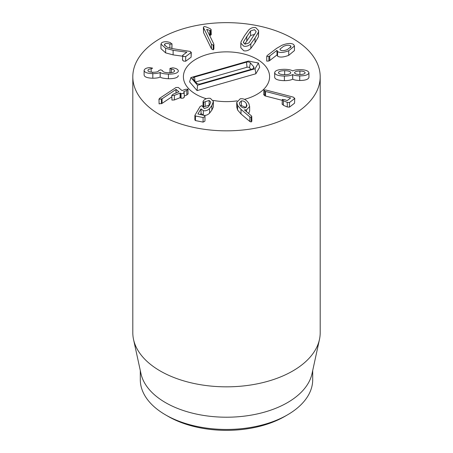 <?xml version="1.0" encoding="UTF-8"?>
<svg xmlns="http://www.w3.org/2000/svg" width="453" height="453" viewBox="0 0 453 453"><rect width="100%" height="100%" fill="white"/><g stroke="black" fill="none" stroke-linecap="round" stroke-linejoin="round"><path stroke-width="0.68" d="M245.9 107.565L241.313 105.504L241.313 100.917C243.465 100.679 245.175 101.648 246.443 103.816L246.987 105.725L244.982 107.865C242.825 108.108 241.126 107.146 239.886 104.971L239.32 103.041L241.313 100.917M241.313 105.504L240.401 105.804M246.443 107.168L246.443 103.816M251.732 116.178L251.228 117.389L249.875 116.931L241.007 109.383L237.599 105.419L236.738 102.384L240.203 98.816C243.703 98.307 246.568 99.875 248.81 103.516L249.643 106.478L246.523 109.886L244.416 109.847L251.732 116.178L251.862 121.296M246.523 111.619L246.523 109.886M249.643 106.478L249.643 111.07L248.691 113.437M251.732 120.764L251.228 121.982L249.875 121.523L249.875 116.931M249.875 121.523L241.007 113.969L237.599 110.005L237.599 105.419M237.599 110.005L236.738 106.97L236.738 102.384M210.396 98.363L213.403 101.444L211.828 105.566L209.552 108.59C207.661 110.413 205.588 111.11 203.34 110.679L200.99 108.867L197.899 113.975L204.337 115.453L204.977 116.087L204.773 116.698L203.08 117.52L195.458 115.979L194.875 115.396L200.073 106.557L201.828 105.634L204.292 108.55L207.904 107.31L209.546 105.107L210.787 102.135L209.139 100.436L203.697 102.208L203.029 101.54L203.601 100.515C205.396 98.697 207.661 97.978 210.396 98.363M213.403 101.444L213.261 107.118L211.828 110.158L209.552 113.182C207.661 115.005 205.588 115.702 203.34 115.272L203.34 110.679M203.34 115.272L201.053 113.471L201.053 108.884M201.053 113.471L200.99 108.867M200.99 113.46L200.283 114.632M204.977 116.087L204.977 120.679L204.773 121.291L203.08 122.112L195.458 120.572L194.875 119.988L194.875 115.396M209.535 105.13L203.697 106.8L203.697 102.208M203.697 106.8L203.029 106.132L203.029 101.54M187.938 89.162L186.834 90.43L183.675 91.682L184.167 92.389L183.284 93.55L181.058 93.618L180.096 93.103L174.388 95.362L171.936 95.504L173.057 94.247L178.912 91.812L176.053 89.405L162.078 98.799L159.099 99.281L159.649 98.295L175.962 87.525L178.301 87.457L182.015 90.583L185.504 89.315L187.938 89.162L188.086 94.026M187.938 93.748L186.834 95.022L184.32 96.019M184.167 92.389L184.32 97.287M184.167 96.982L183.284 98.142L181.058 98.21L181.058 93.618M181.058 98.21L180.096 97.695L174.388 99.954L171.936 100.09L171.8 95.243L171.936 100.09M176.053 93.058L176.053 89.405M175.974 93.092L175.974 89.439M171.8 96.84L162.078 103.392L162.078 98.799M162.078 103.392L159.099 103.873L158.98 99.054L159.099 103.873M147.905 70.43L147.905 70.396C148.012 71.546 149.739 72.163 153.086 72.254C156.681 72.248 158.567 71.67 158.748 70.538L160.685 69.807L162.542 70.623C162.667 71.908 164.666 72.622 168.544 72.757C172.259 72.797 174.263 72.203 174.569 70.968C174.501 70.051 173.425 69.411 171.353 69.054L169.971 68.375L172.774 67.831C176.279 68.312 178.142 69.377 178.363 71.036L178.363 71.036C177.876 73.092 174.569 74.128 168.437 74.15C163.85 73.896 161.098 73.324 160.192 72.44L160.096 72.44C158.765 73.205 156.342 73.607 152.814 73.646C147.265 73.465 144.36 72.378 144.105 70.385C144.547 68.777 146.455 67.837 149.83 67.571L152.627 68.177L151.177 68.782C149.201 68.998 148.114 69.535 147.905 70.396L147.905 70.413M178.363 75.628C177.876 77.684 174.569 78.72 168.437 78.737L168.437 74.15M168.437 78.737C163.85 78.482 161.098 77.916 160.192 77.027L160.192 72.44M160.192 77.027L160.096 72.44M160.096 77.027C158.765 77.797 156.342 78.199 152.814 78.233L152.814 73.646M152.814 78.233C147.265 78.058 144.36 76.97 144.105 74.972L144.105 70.385M144.105 70.402L144.105 74.972M152.627 72.752L152.627 72.242M151.177 72.135L151.177 68.782M171.353 72.633L171.353 69.054M169.971 72.74L169.971 68.375M191.109 57.208L191.296 52.293L185.673 56.631L183.465 56.483L182.684 55.277L186.829 52.22L173.125 50.3L165.639 48.29L160.962 44.094L161.783 42.656C164.15 41.427 167.027 41.421 170.424 42.644L171.812 44.094L169.869 44.02C167.61 43.284 165.934 43.262 164.835 43.964L164.354 44.779L167.1 47.18L172.423 48.618L190.385 51.466L191.109 52.622L191.109 57.208L185.673 61.223L183.465 61.07L182.684 59.87M182.485 60.192L182.684 55.277M182.485 56.183L173.125 54.892L165.639 52.876L160.962 48.686L160.962 44.094M171.947 48.545L172.004 43.777L171.812 48.522M169.869 48.131L169.869 44.02M164.835 45.73L164.835 43.964M213.199 45.249L211.46 44.218L203.369 27.31L204.133 26.512L205.99 26.886L210.016 28.567L211.098 29.473L211.245 34.609L210.566 35.306L210.566 30.713L206.653 29.343L213.725 43.85L213.895 44.485L213.199 45.249L213.199 49.836L211.46 48.805L203.561 32.599L203.369 27.31M211.098 29.473L210.566 30.713M210.566 35.306L209.807 35.198L209.807 30.606M209.807 35.198L209.428 35.04M213.895 44.485L213.895 49.077L213.199 49.836M248.952 42.922L245.073 44.128L243.431 42.429L243.527 41.75L250.56 30.912L254.433 29.705L256.075 31.404L255.985 32.084L248.952 42.922M254.767 34.383L250.56 35.498L244.745 44.043M243.742 46.183L240.832 43.154L241.064 41.733L244.484 35.764L248.68 29.989C250.866 27.927 253.227 27.146 255.764 27.65L258.674 30.679L258.448 32.101L255.033 38.046L250.826 43.845C248.64 45.906 246.279 46.687 243.742 46.183M258.674 30.679L258.448 36.687L255.033 42.639L250.826 48.437C248.64 50.498 246.279 51.274 243.742 50.77L240.832 47.741L240.832 43.154M258.448 36.687L258.448 32.101M250.826 48.437L250.826 43.845M263.895 90L265.662 89.977L291.37 96.591L293.657 97.282L294.558 98.595L289.473 102.525L287.276 102.389L283.357 100.702L282.304 99.434L284.705 99.66L287.174 100.606L290.645 97.927L265.549 91.455L264.795 91.2L263.895 90L263.742 94.881M294.558 103.188L294.756 98.239L294.558 103.188L289.473 107.118L287.276 106.982L283.357 105.289L282.304 104.026M282.145 104.303L282.304 99.434M282.145 100.317L265.549 96.047L265.549 91.455M265.549 96.047L264.795 95.793L263.895 94.592M294.558 72.752C294.886 71.625 296.664 71.053 299.897 71.036C303.114 71.104 304.863 71.693 305.146 72.808C304.829 73.907 303.057 74.473 299.841 74.507C296.613 74.451 294.852 73.862 294.558 72.752M284.614 74.688C280.775 74.586 278.725 73.913 278.465 72.667C278.765 71.393 280.837 70.736 284.677 70.691C288.476 70.776 290.503 71.455 290.758 72.735C290.458 73.986 288.414 74.637 284.614 74.688M284.677 74.688L284.677 70.691M274.665 72.644C275.067 70.521 278.346 69.405 284.507 69.298C288.487 69.405 291.211 69.943 292.689 70.906L292.785 70.906C294.065 70.13 296.409 69.711 299.824 69.643C305.379 69.722 308.419 70.787 308.94 72.831C308.351 74.83 305.277 75.855 299.722 75.9C296.313 75.798 293.98 75.351 292.723 74.564L292.627 74.564C291.12 75.509 288.38 76.013 284.399 76.081C278.244 75.9 274.999 74.751 274.665 72.644L274.665 77.237C274.999 79.343 278.244 80.487 284.399 80.668L284.399 76.081M299.722 75.9L299.722 80.492C305.277 80.441 308.351 79.422 308.94 77.423L308.94 72.831M299.722 80.492C296.313 80.385 293.98 79.943 292.723 79.156L292.723 74.564M292.723 79.156L292.627 74.564M292.627 79.156C291.12 80.102 288.38 80.606 284.399 80.668M280.384 50.051L279.926 49.207L283.465 46.348C286.738 45.051 289.11 44.875 290.577 45.821L291.03 46.648L287.468 49.558C284.19 50.832 281.828 50.996 280.384 50.051M290.577 47.616L290.577 45.821M285.735 50.164L285.265 50.294M266.743 56.534L266.743 61.127L266.743 56.534L267.089 55.64L276.619 48.363L282.026 45.226C287.519 43.154 291.398 42.922 293.663 44.541L294.456 45.985L288.72 50.759C283.436 52.735 279.722 52.995 277.564 51.54L276.947 50.379L269.778 55.917L268.895 56.421L266.743 56.534M294.456 45.985L294.456 50.577L288.72 55.345L288.72 50.759M288.72 55.345C283.436 57.327 279.722 57.588 277.564 56.132L277.564 51.54M277.021 55.204L277.066 50.374M277.564 56.132L277.066 54.966M277.021 54.966L276.947 50.379M276.947 54.966L269.778 60.509L269.778 55.917M269.778 60.509L268.895 61.013L268.895 56.421M268.895 61.013L266.743 61.127M160.249 114.994A93.692 54.094 180 0 1 132.808 76.744A93.692 54.094 180 0 1 226.5 22.65A93.692 54.094 180 0 1 320.192 76.744A93.692 54.094 180 0 1 262.355 126.721A93.692 54.094 180 0 1 160.249 114.994M256.976 59.15A43.097 24.881 180 0 1 269.597 76.744A43.097 24.881 180 0 1 244.461 99.366A43.097 24.881 180 0 0 269.597 76.744A43.097 24.881 180 0 0 207.338 54.456A43.097 24.881 180 0 0 183.403 76.744A43.097 24.881 180 0 1 210.005 53.754A43.097 24.881 180 0 1 256.976 59.15M237.078 100.866A43.097 24.881 180 0 1 213.233 100.419A43.097 24.881 180 0 0 237.078 100.866M206.319 98.731A43.097 24.881 180 0 1 183.403 76.744A43.097 24.881 180 0 0 206.319 98.731M165.549 414.88L168.199 416.409A82.452 47.605 0 0 0 284.801 416.409L287.451 414.874A86.2 49.768 180 0 1 165.549 414.88A86.2 49.768 180 0 1 165.549 414.874A86.2 49.768 180 0 1 140.3 379.688L140.3 370.56M312.7 370.56L312.7 379.688A86.2 49.768 180 0 1 287.451 414.874M319.461 339.484L312.026 373.651A86.2 49.768 180 0 1 226.5 417.213A86.2 49.768 180 0 1 140.974 373.651L133.539 339.484A93.692 54.094 0 0 0 160.249 370.99A93.692 54.094 0 0 0 256.879 383.912A93.692 54.094 0 0 0 319.461 339.484A93.692 54.094 0 0 0 320.192 332.74L320.192 76.744M132.808 76.744L132.808 332.74A93.692 54.094 0 0 0 133.539 339.484M250.379 62.893L253.714 66.772A2.865 1.653 180 0 1 253.991 67.712A2.865 1.653 180 0 1 252.423 68.986L200.469 83.873A2.865 1.653 180 0 1 196.625 83.131L193.295 79.252A2.865 1.653 180 0 1 193.018 78.726A2.865 1.653 180 0 1 194.586 77.038L246.54 62.146A2.865 1.653 180 0 1 250.379 62.893L249.495 67.74A1.874 1.082 0 0 0 246.981 67.254L195.628 81.965M250.934 69.417L249.495 67.74M248.442 61.07L258.414 63.007L255.056 68.765L197.525 85.255L190.911 77.554L248.442 61.07M255.056 68.765L255.866 73.765L259.671 67.237L258.414 63.007M255.866 73.765L197.078 90.611L197.525 85.255M197.078 90.611L189.581 81.885L190.911 77.554M251.228 121.982L251.228 117.389M241.007 113.969L241.007 109.383M213.261 107.118L213.261 102.525M211.828 110.158L211.828 105.566M209.552 113.182L209.552 108.59M203.08 122.112L203.08 117.52M195.458 120.572L195.458 115.979M209.139 105.028L209.139 100.436M205.198 106.24L205.198 101.648M186.834 95.022L186.834 90.43M180.424 97.672L180.424 93.086M180.096 97.695L180.096 93.103M174.388 99.954L174.388 95.362M161.353 103.765L161.353 99.179M185.673 61.223L185.673 56.631M173.125 54.892L173.125 50.3M165.639 52.876L165.639 48.29M211.46 48.805L211.46 44.218M203.561 32.599L203.561 28.012M243.527 43.001L243.527 41.75M246.777 40.855L246.777 36.263M250.56 35.498L250.56 30.912M255.033 42.639L255.033 38.046M289.473 107.118L289.473 102.525M287.276 106.982L287.276 102.389M283.357 105.289L283.357 100.702M264.795 95.793L264.795 91.2M299.897 74.507L299.897 71.036M253.391 68.533L253.714 66.772M194.943 81.172L194.586 77.038M246.981 67.254L246.54 62.146M169.971 68.392L169.971 72.978M168.199 416.409L165.549 414.874"/></g></svg>
